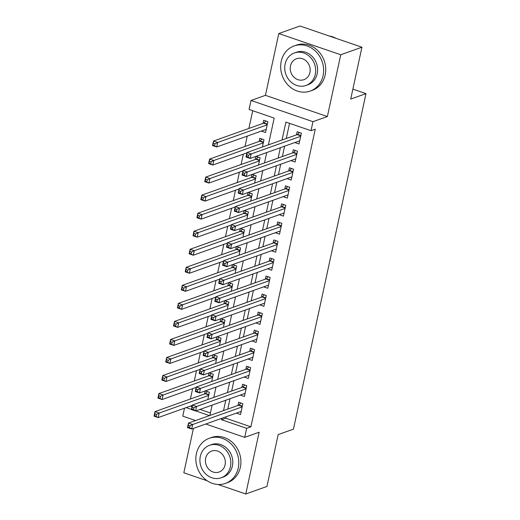 <?xml version="1.0" encoding="UTF-8"?>
<svg xmlns="http://www.w3.org/2000/svg" width="520" height="520" viewBox="0 0 520 520"><rect width="100%" height="100%" fill="white"/><g stroke="black" fill="none" stroke-linecap="round" stroke-linejoin="round"><path stroke-width="0.78" d="M268.392 144.879L274.183 118.085L249.073 109.486L251.024 100.464L312.962 121.674L311.012 130.696L285.903 122.096L282.029 140.023M265.434 95.335L327.379 116.538L340.737 54.756L361.933 47.209L299.995 26L278.798 33.553L265.434 95.335L251.024 100.464M195.156 420.387L195.084 420.732M193.421 428.409L183.827 472.791L207.253 480.812M195.618 420.543L182.774 416.143L184.489 408.2M252.714 110.734L248.885 128.434M247.228 136.11L244.985 146.471M243.328 154.154L241.085 164.515M239.428 172.192L237.185 182.553M235.528 190.229L233.285 200.59M231.628 208.267L229.385 218.628M227.728 226.304L225.485 236.665M223.828 244.342L221.585 254.709M219.928 262.386L217.685 272.747M216.028 280.423L213.785 290.784M212.128 298.461L209.885 308.822M208.228 316.498L205.985 326.859M204.328 334.536L202.085 344.897M200.428 352.579L198.185 362.941M196.528 370.617L194.285 380.978M192.628 388.654L190.385 399.016M340.737 54.756L278.798 33.553M217.971 484.484L245.772 494L259.129 432.218L244.712 437.353L205.758 424.015M361.933 47.209L350.721 99.067L365.982 93.633L293.442 429.156L278.181 434.59L266.968 486.447L245.772 494M294.853 142.538L299.019 143.969L301.36 133.146L297.173 131.716L296.491 134.869M290.947 160.583L295.12 162.006L297.459 151.184L293.274 149.754L292.591 152.906M287.047 178.62L291.219 180.044L293.56 169.221L289.374 167.791L288.691 170.95M283.147 196.658L287.32 198.088L289.659 187.265L285.474 185.828L284.791 188.988M279.247 214.695L283.419 216.125L285.76 205.303L281.574 203.866L280.891 207.025M275.346 232.733L279.519 234.162L281.86 223.34L277.673 221.904L276.991 225.062M271.447 250.77L275.62 252.2L277.959 241.378L273.774 239.947L273.091 243.1M267.547 268.814L271.719 270.238L274.06 259.415L269.874 257.985L269.191 261.137M263.647 286.851L267.82 288.281L270.159 277.453L265.974 276.022L265.291 279.182M259.747 304.889L263.919 306.319L266.26 295.497L262.074 294.06L261.391 297.219M255.847 322.927L260.019 324.356L262.36 313.534L258.173 312.097L257.491 315.257M251.947 340.964L256.12 342.394L258.459 331.572L254.274 330.135L253.591 333.294M248.047 359.008L252.219 360.432L254.56 349.609L250.374 348.179L249.691 351.332M244.147 377.046L248.319 378.469L250.66 367.647L246.474 366.216L245.791 369.369M240.247 395.083L244.419 396.513L246.76 385.684L242.573 384.254L241.891 387.413M205.172 390.923L204.51 393.985M209.072 372.885L208.41 375.947M212.972 354.848L212.31 357.91M216.873 336.81L216.209 339.872M220.772 318.773L220.109 321.828M224.672 300.729L224.01 303.791M228.572 282.692L227.91 285.753M232.472 264.654L231.81 267.716M236.373 246.617L235.709 249.678M240.272 228.579L239.609 231.641M244.172 210.542L243.51 213.597M248.072 192.498L247.41 195.559M251.972 174.46L251.31 177.522M255.873 156.423L255.21 159.484M262.405 147.011L263.978 139.718L259.792 138.287L259.11 141.447M190.385 406.101L192.023 406.66M200.031 409.403L210.431 412.965M207.799 399.555L209.378 392.262L205.322 390.871M211.698 381.511L213.278 374.225L209.222 372.834M215.599 363.474L217.178 356.187L213.122 354.796M219.499 345.436L221.078 338.143L217.022 336.759M223.399 327.399L224.978 320.106L220.922 318.714M227.299 309.361L228.878 302.068L224.822 300.677M231.205 291.317L232.778 284.031L228.722 282.639M235.105 273.28L236.678 265.993L232.622 264.602M239.005 255.242L240.578 247.956L236.522 246.565M242.905 237.205L244.478 229.911L240.422 228.527M246.805 219.167L248.378 211.874L244.322 210.483M250.705 201.13L252.278 193.837L248.222 192.446M254.605 183.086L256.178 175.799L252.122 174.408M258.505 165.048L260.078 157.762L256.022 156.37M261.365 131.079L265.538 132.502L267.878 121.68L263.692 120.25L263.01 123.403M226.103 416.767L225.791 418.223L250.9 426.822L315.25 129.181L311.012 130.696M289.543 123.344L286.267 138.515M284.609 146.191L282.367 156.553M280.709 164.229L278.467 174.59M276.809 182.267L274.567 192.628M272.909 200.304L270.667 210.665M269.002 218.342L266.767 228.703M265.103 236.386L262.867 246.747M261.203 254.423L258.967 264.784M257.303 272.461L255.067 282.822M253.403 290.498L251.167 300.859M249.503 308.536L247.267 318.897M245.603 326.573L243.367 336.941M241.703 344.617L239.467 354.978M237.803 362.654L235.567 373.016M233.903 380.692L231.667 391.053M230.003 398.729L227.767 409.091M236.347 413.121L240.519 414.55L242.859 403.728L238.674 402.291L237.991 405.45M365.982 93.633L352.865 89.141M327.379 116.538L312.962 121.674M250.9 426.822L246.662 428.331L244.712 437.353M209.892 415.46L212.128 405.1M213.792 397.423L216.028 387.056M217.692 379.379L219.928 369.018M221.592 361.341L223.828 350.981M225.492 343.304L227.728 332.943M229.392 325.267L231.628 314.906M233.292 307.229L235.528 296.868M237.192 289.185L239.428 278.824M241.092 271.147L243.328 260.786M244.992 253.11L247.228 242.749M248.892 235.072L251.128 224.712M252.792 217.035L255.028 206.674M256.692 198.998L258.928 188.63M260.592 180.953L262.828 170.593M264.492 162.916L266.728 152.555M186.147 407.609L191.425 409.422M195.793 410.917L209.482 415.603M221.864 418.281L221.553 419.731L246.662 428.331M280.365 147.7L278.128 158.06M276.464 165.737L274.228 176.098M272.565 183.775L270.329 194.136M268.664 201.812L266.428 212.18M264.764 219.856L262.529 230.217M260.865 237.894L258.628 248.255M256.964 255.931L254.728 266.292M253.065 273.969L250.828 284.329M249.165 292.006L246.928 302.367M245.264 310.05L243.029 320.411M241.364 328.088L239.122 338.449M237.464 346.125L235.222 356.486M233.565 364.163L231.322 374.524M229.665 382.2L227.422 392.561M225.764 400.238L223.522 410.605M225.791 418.223L221.553 419.731M190.008 425.834L188.331 425.262L187.941 427.063L189.618 427.642L190.008 425.834L192.66 424.522L191.685 429.026L187.499 427.596L188.474 423.085L192.66 424.522L242.177 406.881M241.202 411.392L191.685 429.026L189.618 427.642M188.331 425.262L188.474 423.085L238.667 405.21A1.918 0.734 108.9 0 0 239.018 404.963L240.883 403.052M187.941 427.063L187.499 427.596M156.137 416.175L156.526 414.369L154.85 413.797L154.459 415.603L158.203 417.567L154.017 416.13L154.993 411.619L159.178 413.056L158.203 417.567L192.29 405.425M207.402 391.586L205.53 393.504A1.918 0.734 -71.1 0 1 205.186 393.744L154.993 411.619L154.85 413.797M208.696 395.421L159.178 413.056L156.526 414.369M154.017 416.13L154.459 415.603M196.397 453.687A23.959 21.151 -109.6 0 0 203.353 477.555A23.959 21.151 -109.6 0 0 225.362 483.425A23.959 21.151 -109.6 0 0 238.251 468.019A23.959 21.151 -109.6 0 0 231.303 444.145A23.959 21.151 -109.6 0 0 209.287 438.282A23.959 21.151 -109.6 0 0 196.397 453.687M225.362 483.425L227.481 482.664A23.959 21.151 -109.6 0 0 240.37 467.259A23.959 21.151 -109.6 0 0 233.422 443.391A23.959 21.151 -109.6 0 0 211.406 437.528L209.287 438.282M209.586 445.296L211.536 444.6A17.251 15.229 70.4 0 1 227.389 448.825A17.251 15.229 70.4 0 1 232.394 466.011A17.251 15.229 70.4 0 1 223.113 477.1L221.162 477.796A17.251 15.229 -109.6 0 0 230.438 466.707A17.251 15.229 -109.6 0 0 225.433 449.521A17.251 15.229 -109.6 0 0 209.586 445.296A17.251 15.229 -109.6 0 0 200.311 456.385A17.251 15.229 -109.6 0 0 205.309 473.571A17.251 15.229 -109.6 0 0 221.162 477.796M225.082 464.874A11.115 9.815 -109.6 0 0 221.858 453.798A11.115 9.815 -109.6 0 0 211.647 451.074A11.115 9.815 -109.6 0 0 205.667 458.224A11.115 9.815 -109.6 0 0 208.891 469.3A11.115 9.815 -109.6 0 0 219.102 472.017A11.115 9.815 -109.6 0 0 225.082 464.874M281.222 61.347A23.959 21.151 -109.6 0 0 288.178 85.215A23.959 21.151 -109.6 0 0 310.193 91.078A23.959 21.151 -109.6 0 0 323.076 75.673A23.959 21.151 -109.6 0 0 316.127 51.805A23.959 21.151 -109.6 0 0 294.112 45.942A23.959 21.151 -109.6 0 0 281.222 61.347M310.193 91.078L312.312 90.324A23.959 21.151 -109.6 0 0 325.195 74.919A23.959 21.151 -109.6 0 0 318.247 51.051A23.959 21.151 -109.6 0 0 296.231 45.188L294.112 45.942M294.411 52.956L296.361 52.26A17.251 15.229 70.4 0 1 312.214 56.485A17.251 15.229 70.4 0 1 317.219 73.671A17.251 15.229 70.4 0 1 307.938 84.76L305.988 85.456A17.251 15.229 -109.6 0 0 315.269 74.367A17.251 15.229 -109.6 0 0 310.264 57.181A17.251 15.229 -109.6 0 0 294.411 52.956A17.251 15.229 -109.6 0 0 285.136 64.044A17.251 15.229 -109.6 0 0 290.141 81.231A17.251 15.229 -109.6 0 0 305.988 85.456M309.913 72.527A11.115 9.815 -109.6 0 0 306.683 61.451A11.115 9.815 -109.6 0 0 296.471 58.734A11.115 9.815 -109.6 0 0 290.492 65.877A11.115 9.815 -109.6 0 0 293.716 76.954A11.115 9.815 -109.6 0 0 303.933 79.677A11.115 9.815 -109.6 0 0 309.913 72.527M336.031 38.337A23.959 21.151 -109.6 0 0 329.101 35.965M193.908 407.797L192.231 407.225L191.841 409.026L193.518 409.598L193.908 407.797L196.56 406.478L195.585 410.988L191.399 409.559L192.374 405.048L196.56 406.478L246.077 388.843M245.102 393.354L195.585 410.988L193.518 409.598M192.231 407.225L192.374 405.048L242.567 387.173A1.918 0.734 108.9 0 0 242.918 386.925L244.784 385.015M191.841 409.026L191.399 409.559M197.808 389.76L196.131 389.181L195.741 390.988L197.418 391.56L197.808 389.76L200.46 388.44L199.485 392.951L195.299 391.521L196.274 387.01L200.46 388.44L249.977 370.806M249.002 375.317L199.485 392.951L197.418 391.56M196.131 389.181L196.274 387.01L246.467 369.129A1.918 0.734 108.9 0 0 246.818 368.888L248.683 366.971M195.741 390.988L195.299 391.521M201.708 371.716L200.031 371.144L199.641 372.95L201.318 373.522L201.708 371.716L204.36 370.403L203.385 374.913L199.199 373.477L200.174 368.973L204.36 370.403L253.877 352.768M252.902 357.279L203.385 374.913L201.318 373.522M200.031 371.144L200.174 368.973L250.374 351.091A1.918 0.734 108.9 0 0 250.718 350.851L252.59 348.933M199.641 372.95L199.199 373.477M205.608 353.678L203.931 353.106L203.541 354.913L205.218 355.485L205.608 353.678L208.26 352.365L207.285 356.876L203.099 355.44L204.074 350.928L208.26 352.365L257.777 334.731M256.802 339.235L207.285 356.876L205.218 355.485M203.931 353.106L204.074 350.928L254.274 333.053A1.918 0.734 108.9 0 0 254.618 332.813L256.49 330.896M203.541 354.913L203.099 355.44M160.037 398.138L160.427 396.331L158.75 395.759L158.359 397.56L162.103 399.529L157.917 398.093L158.892 393.582L163.078 395.018L162.103 399.529L196.19 387.387M211.302 373.549L209.43 375.459A1.918 0.734 -71.1 0 1 209.086 375.707L158.892 393.582L158.75 395.759M212.596 377.377L163.078 395.018L160.427 396.331M157.917 398.093L158.359 397.56M163.937 380.094L164.327 378.293L162.649 377.722L162.26 379.522L166.004 381.485L161.817 380.055L162.792 375.544L166.978 376.981L166.004 381.485L200.089 369.343M215.202 355.511L213.33 357.422A1.918 0.734 -71.1 0 1 212.986 357.669L162.792 375.544L162.649 377.722M216.495 359.34L166.978 376.981L164.327 378.293M161.817 380.055L162.26 379.522M167.837 362.057L168.227 360.256L166.55 359.684L166.16 361.485L169.904 363.447L165.718 362.018L166.692 357.507L170.879 358.937L169.904 363.447L203.989 351.306M219.102 337.467L217.23 339.385A1.918 0.734 -71.1 0 1 216.886 339.625L166.692 357.507L166.55 359.684M220.395 341.302L170.879 358.937L168.227 360.256M165.718 362.018L166.16 361.485M171.737 344.019L172.127 342.219L170.45 341.64L170.06 343.447L173.803 345.41L169.618 343.98L170.593 339.469L174.779 340.899L173.803 345.41L207.889 333.268M223.002 319.43L221.136 321.347A1.918 0.734 -71.1 0 1 220.786 321.588L170.593 339.469L170.45 341.64M224.296 323.264L174.779 340.899L172.127 342.219M169.618 343.98L170.06 343.447M209.508 335.641L207.831 335.069L207.441 336.869L209.118 337.447L209.508 335.641L212.16 334.328L211.185 338.839L206.999 337.402L207.974 332.891L212.16 334.328L261.677 316.687M260.702 321.197L211.185 338.839L209.118 337.447M207.831 335.069L207.974 332.891L258.173 315.016A1.918 0.734 108.9 0 0 258.518 314.769L260.39 312.858M207.441 336.869L206.999 337.402M175.636 325.981L176.026 324.175L174.35 323.603L173.959 325.409L177.703 327.373L173.518 325.936L174.493 321.432L178.678 322.861L177.703 327.373L211.79 315.231M226.902 301.392L225.036 303.31A1.918 0.734 -71.1 0 1 224.686 303.55L174.493 321.432L174.35 323.603M228.196 305.227L178.678 322.861L176.026 324.175M173.518 325.936L173.959 325.409M213.408 317.603L211.731 317.031L211.341 318.832L213.018 319.404L213.408 317.603L216.06 316.29L215.085 320.794L210.899 319.365L211.874 314.853L216.06 316.29L265.577 298.649M264.602 303.16L215.085 320.794L213.018 319.404M211.731 317.031L211.874 314.853L262.074 296.978A1.918 0.734 108.9 0 0 262.418 296.731L264.29 294.82M211.341 318.832L210.899 319.365M179.536 307.944L179.927 306.137L178.25 305.565L177.859 307.372L181.603 309.335L177.417 307.899L178.393 303.387L182.578 304.824L181.603 309.335L215.69 297.193M230.802 283.355L228.936 285.266A1.918 0.734 -71.1 0 1 228.586 285.512L178.393 303.387L178.25 305.565M232.096 287.19L182.578 304.824L179.927 306.137M177.417 307.899L177.859 307.372M217.308 299.565L215.631 298.994L215.241 300.794L216.918 301.366L217.308 299.565L219.96 298.246L218.985 302.757L214.799 301.327L215.774 296.816L219.96 298.246L269.477 280.611M268.502 285.123L218.985 302.757L216.918 301.366M215.631 298.994L215.774 296.816L265.974 278.935A1.918 0.734 108.9 0 0 266.318 278.694L268.19 276.776M215.241 300.794L214.799 301.327M183.436 289.906L183.827 288.1L182.15 287.528L181.76 289.328L185.504 291.291L181.317 289.861L182.292 285.35L186.478 286.786L185.504 291.291L219.589 279.156M234.708 265.317L232.837 267.228A1.918 0.734 -71.1 0 1 232.492 267.475L182.292 285.35L182.15 287.528M235.995 269.146L186.478 286.786L183.827 288.1M181.317 289.861L181.76 289.328M221.208 281.528L219.531 280.95L219.141 282.757L220.818 283.329L221.208 281.528L223.86 280.209L222.885 284.719L218.699 283.289L219.674 278.779L223.86 280.209L273.377 262.574M272.402 267.085L222.885 284.719L220.818 283.329M219.531 280.95L219.674 278.779L269.874 260.897A1.918 0.734 108.9 0 0 270.218 260.656L272.09 258.739M219.141 282.757L218.699 283.289M187.337 271.863L187.727 270.062L186.05 269.49L185.66 271.291L189.404 273.253L185.218 271.824L186.192 267.312L190.379 268.743L189.404 273.253L223.489 261.111M238.608 247.28L236.737 249.191A1.918 0.734 -71.1 0 1 236.392 249.438L186.192 267.312L186.05 269.49M239.895 251.108L190.379 268.743L187.727 270.062M185.218 271.824L185.66 271.291M225.108 263.484L223.431 262.912L223.041 264.719L224.718 265.291L225.108 263.484L227.76 262.171L226.785 266.682L222.599 265.245L223.574 260.741L227.76 262.171L277.277 244.536M276.302 249.041L226.785 266.682L224.718 265.291M223.431 262.912L223.574 260.741L273.774 242.859A1.918 0.734 108.9 0 0 274.118 242.619L275.99 240.702M223.041 264.719L222.599 265.245M191.237 253.825L191.627 252.025L189.95 251.453L189.56 253.253L193.303 255.216L189.118 253.786L190.093 249.275L194.279 250.705L193.303 255.216L227.389 243.074M242.508 229.236L240.636 231.153A1.918 0.734 -71.1 0 1 240.292 231.394L190.093 249.275L189.95 251.453M243.796 233.071L194.279 250.705L191.627 252.025M189.118 253.786L189.56 253.253M229.008 245.447L227.331 244.875L226.941 246.681L228.618 247.254L229.008 245.447L231.66 244.133L230.685 248.644L226.499 247.208L227.474 242.697L231.66 244.133L281.177 226.499M280.202 231.004L230.685 248.644L228.618 247.254M227.331 244.875L227.474 242.697L277.673 224.822A1.918 0.734 108.9 0 0 278.018 224.575L279.89 222.664M226.941 246.681L226.499 247.208M195.136 235.787L195.526 233.987L193.85 233.409L193.459 235.216L197.203 237.178L193.018 235.742L193.993 231.238L198.178 232.667L197.203 237.178L231.29 225.036M246.409 211.198L244.536 213.115A1.918 0.734 -71.1 0 1 244.192 213.356L193.993 231.238L193.85 233.409M247.696 215.033L198.178 232.667L195.526 233.987M193.018 235.742L193.459 235.216M232.908 227.409L231.231 226.837L230.841 228.638L232.518 229.216L232.908 227.409L235.56 226.096L234.585 230.6L230.399 229.171L231.374 224.66L235.56 226.096L285.077 208.455M284.102 212.966L234.585 230.6L232.518 229.216M231.231 226.837L231.374 224.66L281.574 206.785A1.918 0.734 108.9 0 0 281.918 206.537L283.79 204.627M230.841 228.638L230.399 229.171M199.036 217.75L199.427 215.943L197.75 215.371L197.359 217.178L201.103 219.141L196.917 217.705L197.893 213.194L202.078 214.63L201.103 219.141L235.19 206.999M250.308 193.161L248.436 195.078A1.918 0.734 -71.1 0 1 248.092 195.319L197.893 213.194L197.75 215.371M251.596 196.995L202.078 214.63L199.427 215.943M196.917 217.705L197.359 217.178M236.808 209.372L235.131 208.8L234.741 210.6L236.418 211.172L236.808 209.372L239.46 208.052L238.485 212.563L234.299 211.133L235.274 206.622L239.46 208.052L288.977 190.417M288.002 194.928L238.485 212.563L236.418 211.172M235.131 208.8L235.274 206.622L285.474 188.747A1.918 0.734 108.9 0 0 285.818 188.5L287.69 186.589M234.741 210.6L234.299 211.133M202.936 199.713L203.327 197.906L201.65 197.333L201.26 199.134L205.004 201.103L200.817 199.667L201.792 195.156L205.978 196.593L205.004 201.103L239.089 188.962M254.208 175.123L252.337 177.034A1.918 0.734 -71.1 0 1 251.992 177.281L201.792 195.156L201.65 197.333M255.495 178.952L205.978 196.593L203.327 197.906M200.817 199.667L201.26 199.134M240.708 191.334L239.031 190.756L238.641 192.562L240.318 193.135L240.708 191.334L243.36 190.014L242.385 194.525L238.199 193.096L239.174 188.584L243.36 190.014L292.877 172.38M291.902 176.891L242.385 194.525L240.318 193.135M239.031 190.756L239.174 188.584L289.374 170.703A1.918 0.734 108.9 0 0 289.718 170.463L291.59 168.545M238.641 192.562L238.199 193.096M206.837 181.669L207.227 179.868L205.55 179.296L205.16 181.097L208.904 183.06L204.718 181.63L205.692 177.119L209.879 178.555L208.904 183.06L242.989 170.917M258.108 157.085L256.236 158.997A1.918 0.734 -71.1 0 1 255.892 159.244L205.692 177.119L205.55 179.296M259.396 160.914L209.879 178.555L207.227 179.868M204.718 181.63L205.16 181.097M244.608 173.29L242.938 172.718L242.547 174.525L244.218 175.097L244.608 173.29L247.26 171.977L246.285 176.488L242.099 175.052L243.074 170.547L247.26 171.977L296.777 154.343M295.802 158.853L246.285 176.488L244.218 175.097M242.938 172.718L243.074 170.547L293.274 152.666A1.918 0.734 108.9 0 0 293.618 152.425L295.49 150.508M242.547 174.525L242.099 175.052M210.737 163.631L211.127 161.831L209.45 161.258L209.06 163.059L212.803 165.022L208.618 163.592L209.593 159.081L213.779 160.511L212.803 165.022L246.889 152.88M262.008 139.048L260.137 140.959A1.918 0.734 -71.1 0 1 259.792 141.2L209.593 159.081L209.45 161.258M263.296 142.876L213.779 160.511L211.127 161.831M208.618 163.592L209.06 163.059M248.508 155.252L246.838 154.68L246.447 156.488L248.118 157.06L248.508 155.252L251.16 153.94L250.185 158.451L245.999 157.014L246.974 152.503L251.16 153.94L300.677 136.305M299.702 140.81L250.185 158.451L248.118 157.06M246.838 154.68L246.974 152.503L297.173 134.628A1.918 0.734 108.9 0 0 297.518 134.388L299.39 132.47M246.447 156.488L245.999 157.014M214.636 145.594L215.026 143.793L213.35 143.215L212.959 145.022L216.703 146.984L212.518 145.555L213.493 141.044L217.678 142.474L216.703 146.984L266.221 129.35M265.909 121.004L264.036 122.922A1.918 0.734 -71.1 0 1 263.692 123.162L213.493 141.044L213.35 143.215M267.195 124.839L217.678 142.474L215.026 143.793M212.518 145.555L212.959 145.022M242.275 406.438L238.667 405.21M242.346 406.107L239.018 404.963M205.53 393.504L208.864 394.641M205.186 393.744L208.793 394.979M246.175 388.401L242.567 387.173M246.246 388.07L242.918 386.925M250.075 370.363L246.467 369.129M250.146 370.026L246.818 368.888M253.975 352.326L250.374 351.091M254.046 351.988L250.718 350.851M257.875 334.288L254.274 333.053M257.946 333.95L254.618 332.813M209.43 375.459L212.764 376.603M209.086 375.707L212.693 376.942M213.33 357.422L216.665 358.566M212.986 357.669L216.593 358.897M217.23 339.385L220.565 340.522M216.886 339.625L220.493 340.86M221.136 321.347L224.464 322.485M220.786 321.588L224.393 322.822M261.775 316.251L258.173 315.016M261.846 315.913L258.518 314.769M225.036 303.31L228.364 304.447M224.686 303.55L228.293 304.785M265.675 298.207L262.074 296.978M265.746 297.875L262.418 296.731M228.936 285.266L232.264 286.409M228.586 285.512L232.193 286.748M269.575 280.169L265.974 278.935M269.646 279.832L266.318 278.694M232.837 267.228L236.165 268.372M232.492 267.475L236.093 268.704M273.475 262.132L269.874 260.897M273.546 261.794L270.218 260.656M236.737 249.191L240.065 250.335M236.392 249.438L239.993 250.666M277.375 244.094L273.774 242.859M277.446 243.756L274.118 242.619M240.636 231.153L243.964 232.291M240.292 231.394L243.893 232.629M281.275 226.057L277.673 224.822M281.346 225.719L278.018 224.575M244.536 213.115L247.864 214.253M244.192 213.356L247.793 214.591M285.175 208.013L281.574 206.785M285.246 207.681L281.918 206.537M248.436 195.078L251.764 196.216M248.092 195.319L251.693 196.553M289.075 189.975L285.474 188.747M289.146 189.644L285.818 188.5M252.337 177.034L255.665 178.178M251.992 177.281L255.593 178.516M292.975 171.938L289.374 170.703M293.046 171.6L289.718 170.463M256.236 158.997L259.565 160.141M255.892 159.244L259.493 160.472M296.875 153.901L293.274 152.666M296.946 153.562L293.618 152.425M260.137 140.959L263.464 142.097M259.792 141.2L263.393 142.435M300.775 135.863L297.173 134.628M300.846 135.525L297.518 134.388M264.036 122.922L267.365 124.059M263.692 123.162L267.293 124.397"/></g></svg>
